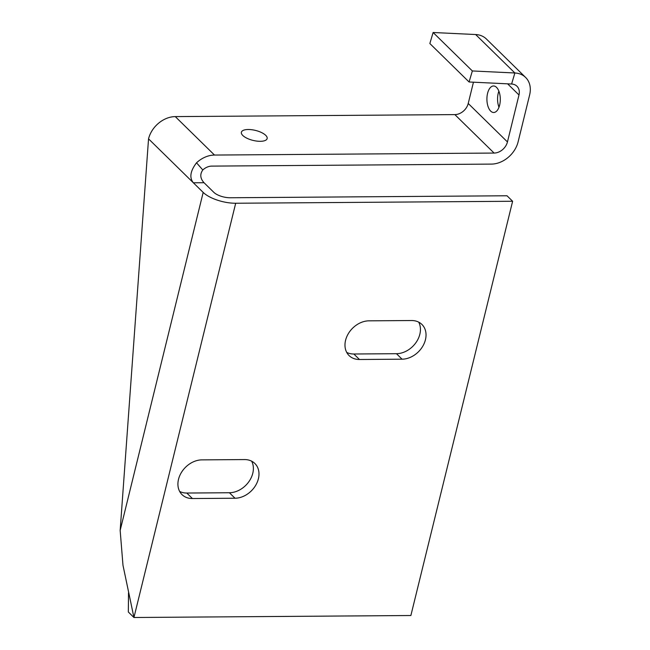 <?xml version="1.0" encoding="UTF-8"?>
<svg xmlns="http://www.w3.org/2000/svg" width="650" height="650" viewBox="0 0 650 650"><rect width="100%" height="100%" fill="white"/><g stroke="black" fill="none" stroke-linecap="round" stroke-linejoin="round"><path stroke-width="0.97" d="M498.989 107.226A13.26 6.695 89.6 0 1 498.233 93.251A13.26 6.695 89.6 0 1 498.875 91.163M499.631 105.138A13.26 6.695 -90.4 0 0 493.512 85.971A13.26 6.695 -90.4 0 0 487.581 93.324A13.26 6.695 -90.4 0 0 493.699 112.491A13.26 6.695 -90.4 0 0 499.631 105.138M265.712 135.322A13.26 5.135 13.8 0 0 251.761 129.724A13.26 5.135 13.8 0 0 241.386 132.243A13.26 5.135 13.8 0 0 242.816 135.493A13.26 5.135 13.8 0 0 256.766 141.091A13.26 5.135 13.8 0 0 267.142 138.572A13.26 5.135 13.8 0 0 265.712 135.322M511.607 84.021L514.873 72.987A24.676 19.037 -45.6 0 1 525.606 77.439L486.379 38.984A24.676 19.037 134.4 0 0 475.646 34.531L514.873 72.987L472.347 70.956L469.081 81.989L511.607 84.021A12.334 9.523 -45.6 0 1 516.977 86.247A12.334 9.523 -45.6 0 1 518.984 94.981L507.455 141.936L468.227 103.48A12.334 9.523 134.4 0 1 454.862 114.603L175.273 116.602A24.676 19.037 -45.6 0 0 148.541 138.848L120.161 530.424L203.182 192.416A24.676 9.555 13.8 0 0 235.69 203.247L133.941 617.5L122.98 565.264L120.161 530.424M525.606 77.439A24.676 19.037 -45.6 0 1 529.636 94.908L518.107 141.854A24.676 19.037 -45.6 0 1 491.376 164.101L211.786 166.107A12.334 9.523 134.4 0 0 202.8 169.975L196.536 162.793A24.676 19.037 134.4 0 1 214.5 155.058L494.089 153.059A12.334 9.523 -45.6 0 0 507.455 141.936M196.536 162.793C190.263 171.039 189.207 177.702 193.375 182.796L204.027 182.723L213.834 192.335A12.334 4.777 13.8 0 0 230.092 197.754L507.016 195.772L512.622 201.264L235.69 203.247M148.541 138.848L203.182 192.416M202.8 169.975C199.786 174.208 200.192 178.457 204.027 182.723M512.622 201.264L410.873 615.517L133.941 617.5L128.334 612.008L128.513 592.841M179.66 491.441A21.588 16.656 134.4 0 0 186.794 493.041L229.401 492.741A21.588 16.656 134.4 0 0 248.918 481.626A21.588 16.656 134.4 0 0 251.639 461.167M346.718 352.406A21.588 16.656 134.4 0 0 353.852 354.006L396.459 353.697A21.588 16.656 134.4 0 0 415.976 342.591A21.588 16.656 134.4 0 0 418.698 322.132M235.007 498.233A21.588 16.656 134.4 0 0 255.881 484.989A21.588 16.656 134.4 0 0 254.865 463.483A21.588 16.656 134.4 0 0 244.506 459.566L201.898 459.875A21.588 16.656 134.4 0 0 181.025 473.119A21.588 16.656 134.4 0 0 182.032 494.626A21.588 16.656 134.4 0 0 192.4 498.534L235.007 498.233L229.401 492.741M402.066 359.19A21.588 16.656 134.4 0 0 422.931 345.946A21.588 16.656 134.4 0 0 421.923 324.447A21.588 16.656 134.4 0 0 411.556 320.531L368.956 320.832A21.588 16.656 134.4 0 0 348.083 334.084A21.588 16.656 134.4 0 0 349.091 355.582A21.588 16.656 134.4 0 0 359.458 359.499L402.066 359.19L396.459 353.697M468.227 103.48L473.452 82.201M472.347 70.956L433.119 32.5L429.853 43.534L469.081 81.989M433.119 32.5L475.646 34.531M214.5 155.058L175.273 116.602M454.862 114.603L494.089 153.059M507.618 83.834L518.984 94.981M353.852 354.006L359.458 359.499M186.794 493.041L192.4 498.534"/></g></svg>
